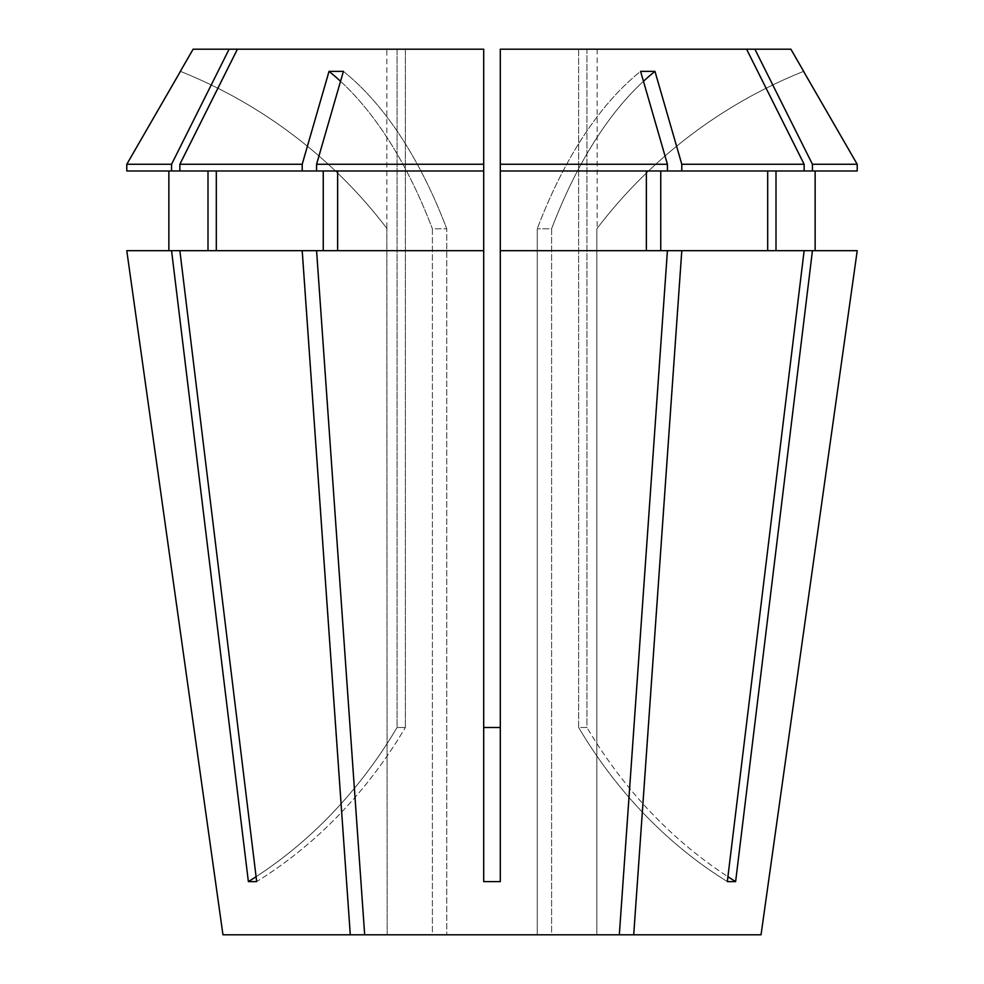 <?xml version="1.0" encoding="UTF-8"?>
<svg xmlns="http://www.w3.org/2000/svg" width="984" height="984" viewBox="0 0 984 984"><rect width="100%" height="100%" fill="white"/><g stroke="black" fill="none" stroke-linecap="round" stroke-linejoin="round"><path stroke-width="0.74" stroke-dasharray="4.92 3.69" d="M222.962 934.8L387.167 934.8L386.835 228.386L387.167 934.8L222.962 934.8L432.394 934.8L432.394 228.817L446.773 228.817L446.773 934.8L537.227 934.8L446.773 934.8L446.773 228.817L432.394 228.817L432.394 934.8L364.67 934.8L316.577 250.674L483.697 250.674L483.697 727.496L500.303 727.496L500.303 49.2L746.585 49.2L586.944 49.2L586.944 727.496L578.641 727.496L578.641 49.2L500.303 49.2L578.641 49.2L578.641 727.496L586.944 727.496L586.944 49.2L790.878 49.2M754.888 49.2L812.44 164.267L857.212 164.267L857.212 170.97L775.995 170.97L775.995 250.674L812.44 250.674L735.626 881.602A487.08 421.828 -90 0 1 586.944 727.496A487.08 421.828 90 0 0 727.914 876.707M386.835 49.2L397.056 49.2L397.056 727.496L405.359 727.496L397.056 727.496L397.056 49.2L386.835 49.2L386.835 228.386M193.122 49.2L483.697 49.2L405.359 49.2L405.359 727.496L405.359 49.2L483.697 49.2L483.697 170.97L316.577 170.97L483.697 170.97L483.697 881.602L500.303 881.602L500.303 49.2L500.303 727.496M597.165 49.2L597.165 228.386M761.038 934.8L596.833 934.8L596.833 228.817L596.833 934.8L551.606 934.8L761.038 934.8L633.708 934.8L681.801 250.674L804.137 250.674L727.324 881.602L735.626 881.602M633.708 934.8L551.606 934.8L551.606 228.817L537.227 228.817L551.606 228.817L551.606 934.8L619.33 934.8L667.423 250.674L660.756 250.674L815.133 250.674L815.133 170.97L857.212 170.97L815.133 170.97M619.33 934.8L537.227 934.8L537.227 228.817L537.227 934.8L619.33 934.8L364.67 934.8M812.44 250.674L775.995 250.674M500.303 250.674L667.423 250.674L646.377 250.674L646.377 170.97L667.423 170.97L667.423 164.267L640.596 71.377A487.08 243.54 90 0 0 537.227 228.817A487.08 243.54 -90 0 1 640.596 71.377L654.975 71.377A487.08 243.54 90 0 0 551.606 228.817A487.08 243.54 -90 0 1 643.462 81.291M337.623 250.674L483.697 250.674L316.577 250.674L337.623 250.674L337.623 170.97L316.577 170.97L316.577 164.267L483.697 164.267L483.697 49.2L483.697 727.496M660.756 170.97L804.137 170.97L767.692 170.97L767.692 250.674L660.756 250.674L660.756 170.97L667.423 170.97L500.303 170.97M237.415 49.2L179.863 164.267L179.863 170.97L208.005 170.97L208.005 250.674L126.776 250.674L208.005 250.674L179.863 250.674L256.676 881.602A487.08 421.828 90 0 0 405.359 727.496A487.08 421.828 -90 0 1 256.676 881.602L248.374 881.602A487.08 421.828 -90 0 0 397.056 727.496A487.08 421.828 90 0 1 256.086 876.707M208.005 250.674L168.867 250.674L168.867 170.97L126.788 170.97L208.005 170.97M812.44 164.267L812.44 170.97M500.303 164.267L667.423 164.267M229.112 49.2L171.56 164.267L171.56 170.97M168.867 170.97L126.788 170.97L126.788 164.267L171.56 164.267M180.429 71.377L180.429 71.377A487.08 487.08 0 0 1 387.167 228.817A487.08 487.08 0 0 0 180.429 71.377M171.56 250.674L248.374 881.602M302.199 170.97L179.863 170.97L216.308 170.97L216.308 250.674L179.863 250.674L323.244 250.674L323.244 170.97L302.199 170.97L302.199 164.267L329.025 71.377A487.08 243.54 90 0 1 432.394 228.817A487.08 243.54 -90 0 0 340.538 81.291M350.292 934.8L302.199 250.674M216.308 250.674L179.863 250.674M216.308 170.97L179.863 170.97M179.863 164.267L302.199 164.267M316.577 164.267L343.404 71.377L329.025 71.377M667.423 250.674L646.377 250.674M857.224 250.674L815.133 250.674M681.801 250.674L660.756 250.674M767.692 250.674L804.137 250.674M126.776 250.674L168.867 250.674M337.623 170.97L483.697 170.97L483.697 164.267M646.377 170.97L667.423 170.97M681.801 170.97L681.801 164.267L804.137 164.267L804.137 170.97L775.995 170.97M804.137 170.97L767.692 170.97M681.801 164.267L654.975 71.377M746.585 49.2L578.641 49.2L746.585 49.2L804.137 164.267M316.577 250.674L323.244 250.674M323.244 170.97L316.577 170.97M727.324 881.602A487.08 421.828 -90 0 1 578.641 727.496A487.08 421.828 90 0 0 727.324 881.602M343.404 71.377A487.08 243.54 90 0 1 446.773 228.817A487.08 243.54 -90 0 0 343.404 71.377M803.571 71.377A487.08 487.08 0 0 0 596.833 228.817A487.08 487.08 0 0 1 803.571 71.377"/><path stroke-width="1.48" d="M754.888 49.2L812.44 164.267L857.212 164.267L803.571 71.377L857.212 164.267L857.212 170.97L804.137 170.97L804.137 164.267L746.585 49.2L790.878 49.2L803.657 71.34M316.577 170.97L171.56 170.97L171.56 164.267L229.112 49.2L483.697 49.2L483.697 881.602L500.303 881.602L500.303 250.674L667.423 250.674L619.33 934.8L364.67 934.8L316.577 250.674L483.697 250.674L483.697 170.97L316.577 170.97L316.577 164.267L343.404 71.377L329.025 71.377A487.08 243.54 -90 0 1 340.538 81.291M364.67 934.8L222.962 934.8L126.776 250.674L171.56 250.674L248.374 881.602A487.08 421.828 90 0 0 256.086 876.707M350.292 934.8L302.199 250.674L179.863 250.674L256.676 881.602L248.374 881.602M761.038 934.8L857.224 250.674L761.038 934.8L633.708 934.8L681.801 250.674L667.423 250.674M857.224 250.674L812.44 250.674L735.626 881.602L727.324 881.602L804.137 250.674L681.801 250.674M500.303 727.496L483.697 727.496M619.33 934.8L633.708 934.8M179.863 250.674L171.56 250.674M660.756 250.674L660.756 170.97M767.692 170.97L767.692 250.674M168.867 250.674L168.867 170.97M208.005 170.97L208.005 250.674M667.423 170.97L667.423 164.267L500.303 164.267L500.303 170.97L681.801 170.97L681.801 164.267L654.975 71.377A487.08 243.54 -90 0 0 643.462 81.291M804.137 170.97L681.801 170.97M171.56 170.97L126.788 170.97L126.788 164.267L180.429 71.377L126.788 164.267L171.56 164.267M804.137 164.267L681.801 164.267M229.112 49.2L193.122 49.2L180.343 71.34M337.623 250.674L337.623 170.97M483.697 164.267L316.577 164.267M222.962 934.8L126.776 250.674M804.137 250.674L812.44 250.674M646.377 250.674L646.377 170.97M500.303 170.97L500.303 250.674M815.133 250.674L815.133 170.97M775.995 170.97L775.995 250.674M812.44 164.267L812.44 170.97M667.423 164.267L640.596 71.377L654.975 71.377M746.585 49.2L500.303 49.2L500.303 164.267M302.199 250.674L316.577 250.674M323.244 250.674L323.244 170.97M216.308 170.97L216.308 250.674M302.199 170.97L302.199 164.267L179.863 164.267L179.863 170.97M302.199 164.267L329.025 71.377M237.415 49.2L179.863 164.267M735.626 881.602A487.08 421.828 90 0 1 727.914 876.707"/></g></svg>
